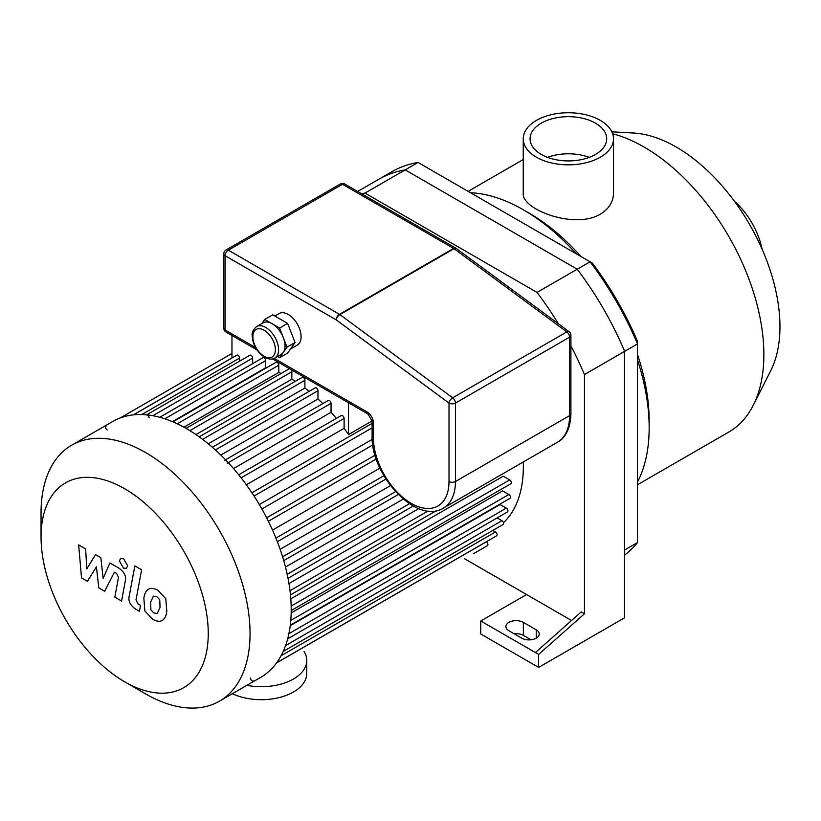 <?xml version="1.0" encoding="UTF-8"?>
<svg xmlns="http://www.w3.org/2000/svg" width="821" height="821" viewBox="0 0 821 821"><rect width="100%" height="100%" fill="white"/><g stroke="black" fill="none" stroke-linecap="round" stroke-linejoin="round"><path stroke-width="1.23" d="M637.507 542.568L624.648 549.998L624.648 351.347A224.523 129.626 -120 0 0 577.225 269.206L405.194 169.885A224.523 129.626 -120 0 0 378.943 179.183L391.812 171.763A224.523 129.626 60 0 1 418.053 162.455L592.352 263.089A219.977 126.998 -120 0 1 637.507 341.31L637.507 542.568A224.523 129.626 60 0 1 624.648 555.068M538.638 667.411L624.648 617.751L624.648 351.347A224.523 129.626 -120 0 0 577.225 269.206L590.083 261.786A224.523 129.626 60 0 1 637.507 343.917L584.449 374.55L584.449 613.78L538.638 654.409L538.638 667.411L480.757 633.997L480.757 620.994L535.415 652.551L581.237 611.922L584.449 613.78M361.548 193.735A224.523 129.626 60 0 1 364.996 193.089L537.026 292.409L577.225 269.206L405.194 169.885L418.053 162.455M600.284 120.369A45.134 26.056 180 0 1 613.513 138.79A45.134 26.056 180 0 1 568.378 164.847A45.134 26.056 180 0 1 523.244 138.79A45.134 26.056 180 0 1 551.107 114.724A45.134 26.056 180 0 1 600.284 120.369M613.513 138.79L613.513 193.253C613.318 201.884 608.915 208.862 600.284 214.199C574.423 229.767 521.191 209.242 523.244 193.253L523.244 138.79M547.545 157.355A38.31 22.116 180 0 1 589.201 157.355M595.461 123.15A38.31 22.116 180 0 1 606.688 138.79A38.31 22.116 180 0 1 568.378 160.916A38.31 22.116 180 0 1 530.068 138.79A38.31 22.116 180 0 1 553.713 118.357A38.31 22.116 180 0 1 595.461 123.15M637.507 484.749L728.791 432.051A169.383 97.791 -120 0 0 753.268 405.287L770.765 370.63A146.651 84.666 -120 0 0 779.95 326.666A146.651 84.666 -120 0 0 633.586 133.023L611.861 131.812M753.268 405.287A169.383 97.791 -120 0 0 763.869 354.508A169.383 97.791 -120 0 0 612.651 133.751M637.507 482.03A177.911 102.717 -120 0 0 649.165 427.7L649.165 420.732A169.383 97.791 -120 0 0 637.507 354.498M580.929 256.491A169.383 97.791 -120 0 0 529.391 213.286L523.367 209.807A177.911 102.717 -120 0 0 470.474 192.73M649.165 427.7A177.911 102.717 -120 0 0 637.507 359.906M576.25 253.792A177.911 102.717 -120 0 0 523.367 209.807M762.104 249.194A55.017 31.762 -120 0 0 734.415 201.248M521.756 638.174L508.887 630.744A10.232 5.911 180 0 1 505.89 626.567A10.232 5.911 180 0 1 512.212 621.107A10.232 5.911 180 0 1 523.357 622.39L536.226 629.82A10.232 5.911 180 0 1 539.223 633.997A10.232 5.911 180 0 1 532.901 639.446A10.232 5.911 180 0 1 521.756 638.174M530.982 639.785L523.357 635.382A10.232 5.911 0 0 0 514.131 633.771M535.415 652.551L538.638 654.409M571.56 620.512L526.579 594.548L480.757 620.994M537.026 292.409A224.523 129.626 60 0 1 558.383 323.782M570.913 345.898A224.523 129.626 60 0 1 584.449 374.55M526.579 594.548L464.665 558.803M357.648 191.488L378.943 179.183A224.523 129.626 -120 0 1 405.194 169.885L364.996 193.089M124.648 681.789L145.553 693.858A147.79 85.322 -120 0 0 219.443 701.175L260.596 677.417A147.79 85.322 -120 0 0 291.209 609.767A147.79 85.322 -120 0 0 226.699 461.033A147.79 85.322 -120 0 0 112.816 421.44L71.663 445.208A147.79 85.322 -120 0 0 41.05 512.858L41.05 536.996A118.224 68.256 -120 0 0 124.648 681.789A118.224 68.256 -120 0 0 208.247 633.525A118.224 68.256 -120 0 0 124.648 488.721A118.224 68.256 -120 0 0 41.05 536.996M219.443 701.175A147.79 85.322 -120 0 0 250.056 633.525A147.79 85.322 -120 0 0 185.546 484.8A147.79 85.322 -120 0 0 71.663 445.208M250.415 678.013A2.278 1.314 -120 0 0 251.4 680.301A2.278 1.314 -120 0 0 253.155 680.917M227.499 463.126A2.278 1.314 -120 0 0 226.514 460.838A2.278 1.314 -120 0 0 224.759 460.232M149.124 417.879A2.278 1.314 -120 0 0 148.139 415.59A2.278 1.314 -120 0 0 146.384 414.985M106.063 426.14A2.278 1.314 -120 0 0 105.714 427.967A2.278 1.314 -120 0 0 107.202 429.968M372.098 420.927L348.525 434.545L348.525 401.243M231.963 357.987L231.963 333.952M348.525 434.545A136.419 78.765 -120 0 0 344.102 428.346L344.102 418.402A2.278 1.314 -120 0 0 343.106 416.114A2.278 1.314 -120 0 0 341.362 415.498L238.695 474.774M239.599 361.158L239.599 358.069A2.278 1.314 -120 0 0 238.613 355.78A2.278 1.314 -120 0 0 236.859 355.165L133.464 414.862M252.663 363.641L252.663 358.1A2.278 1.314 -120 0 0 251.667 355.811A2.278 1.314 -120 0 0 249.923 355.206L146.61 414.851M266.291 367.931A136.419 78.765 -120 0 0 265.727 367.767L265.727 360.583A2.278 1.314 -120 0 0 264.731 358.295A2.278 1.314 -120 0 0 262.987 357.689L159.756 417.284M281.11 373.493A136.419 78.765 -120 0 0 278.791 372.447L278.791 365.191A2.278 1.314 -120 0 0 277.796 362.903A2.278 1.314 -120 0 0 276.041 362.297L172.892 421.85M295.303 381.344A136.419 78.765 -120 0 0 291.855 379.21L291.855 371.769A2.278 1.314 -120 0 0 290.87 369.491M289.618 368.773A2.278 1.314 -120 0 0 289.105 368.875L186.039 428.377M309.158 391.36A136.419 78.765 -120 0 0 304.909 388.035L304.909 380.277A2.278 1.314 -120 0 0 303.924 377.988A2.278 1.314 -120 0 0 302.169 377.373L199.185 436.834M322.817 403.614A136.419 78.765 -120 0 0 317.973 398.985L317.973 390.745A2.278 1.314 -120 0 0 316.988 388.456A2.278 1.314 -120 0 0 315.233 387.851L212.341 447.25M336.323 418.402A136.419 78.765 -120 0 0 331.037 412.275L331.037 403.347A2.278 1.314 -120 0 0 330.042 401.059A2.278 1.314 -120 0 0 328.297 400.453L225.508 459.791M317.973 398.985L220.828 455.07M304.909 388.035L208.288 443.822M291.855 379.21L195.962 434.576M278.791 372.447L183.935 427.207M265.727 367.767L172.41 421.645M331.037 412.275L233.523 468.575M344.102 428.346L246.351 484.78M372.211 439.379L259.313 504.566M261.868 508.989L372.785 444.951M272.521 530.109L379.907 468.103M280.135 549.321L390.468 485.622M285.482 567.065L403.193 499.096M288.961 583.546L418.741 508.62M290.798 598.848L503.252 476.19L509.697 479.905A2.278 1.314 60 0 1 511.185 481.917A2.278 1.314 60 0 1 510.836 483.733L291.209 610.537M503.437 522.741A136.419 78.765 -120 0 0 523.357 466.451A136.419 78.765 -120 0 0 523.285 461.966M291.168 612.938L502.585 490.886L508.866 494.509A2.278 1.314 -120 0 1 510.344 496.51A2.278 1.314 -120 0 1 509.995 498.337L290.295 625.181M290.224 625.705L500.092 504.535L506.321 508.127A2.278 1.314 -120 0 1 507.809 510.128A2.278 1.314 -120 0 1 507.46 511.955L287.668 638.851M473.265 553.836A2.278 1.314 60 0 1 473.255 553.847L487.448 545.647A2.278 1.314 -120 0 0 487.797 543.83A2.278 1.314 -120 0 0 486.309 541.819L486.258 541.798M276.626 662.824L496.582 535.836A2.278 1.314 -120 0 0 496.931 534.019A2.278 1.314 -120 0 0 495.443 532.008L492.764 530.469M283.214 651.443L503.078 524.506A2.278 1.314 -120 0 0 503.427 522.69A2.278 1.314 -120 0 0 501.939 520.678L497.146 517.907M87.437 581.299L96.416 566.818L98.787 587.846L104.698 591.264L114.437 572.165L116.551 573.376L118.481 577.307L114.827 597.124L121.59 601.034L125.326 580.745C126.321 576.106 124.176 571.898 118.881 568.101L109.911 562.939L103.138 578.395L100.829 557.695L95.534 554.647L86.759 568.943L85.651 548.931L78.662 544.898L81.525 577.881L87.437 581.299M153.465 596.138L150.623 602.08L150.9 609.88L153.794 612.928L157.201 613.513L160.044 607.519L159.756 599.782L156.821 596.693L153.127 596.303M148.97 588.985C146.271 590.114 144.568 593.183 143.86 598.17L144.876 610.968L152.603 619.28C156.637 621.343 159.664 621.805 161.686 620.676C164.385 619.547 166.099 616.468 166.807 611.429L165.78 598.683L158.001 590.34C153.989 588.288 150.982 587.836 148.97 588.985L148.242 589.345M161.686 620.676L162.414 620.307M134.86 565.864L129.164 596.426C128.138 601.044 130.272 605.262 135.568 609.079L139.426 611.306L140.535 605.334L137.938 603.835L136.009 599.894L141.633 569.774L134.86 565.864M123.499 568.122L126.403 568.409L127.604 565.751L123.499 558.639L120.605 558.352L119.394 561.01L123.499 568.122M256.634 326.553L263.059 322.838A18.185 10.499 60 0 1 272.161 323.741A18.185 10.499 60 0 1 283.296 337.595A18.185 10.499 60 0 1 283.296 352.445A18.185 10.499 60 0 1 281.254 354.344L274.819 358.048A18.185 10.499 -120 0 0 274.819 337.051A18.185 10.499 -120 0 0 256.634 326.553C253.155 329.488 251.678 332.618 252.201 335.963C252.858 344.892 256.983 351.983 264.588 357.268C269.042 359.444 272.449 359.701 274.819 358.048M261.868 323.525L264.731 319.451L279.581 328.02L287.011 347.16L279.581 357.73L277.488 356.519M264.731 319.451L272.767 314.812L287.617 323.382L295.047 342.521L287.617 353.081L279.581 357.73M295.047 342.521L287.011 347.16M287.617 323.382L279.581 328.02M274.871 316.023L279.14 313.55A18.185 10.499 60 0 1 297.325 324.059A18.185 10.499 60 0 1 297.325 345.056L290.49 349.007M569.066 331.663A4.546 2.237 126.4 0 0 566.808 331.9A4.546 2.627 60 0 1 569.579 337.174A4.546 2.627 0 0 0 570.913 335.327A4.546 4.546 0 0 0 569.066 331.663L456.302 248.476A4.546 4.546 0 0 0 455.881 248.199A4.546 2.627 120 0 0 453.603 248.424A4.546 2.627 60 0 1 454.044 248.712A4.546 2.237 -53.6 0 1 456.302 248.476M255.526 347.55L225.128 330.001A4.546 2.627 180 0 1 223.805 328.143A4.546 4.546 0 0 0 226.073 332.084A4.546 2.627 -60 0 1 225.128 330.001L225.128 255.742A4.546 2.627 -60 0 1 228.351 250.179A4.546 2.627 -120 0 0 226.073 249.953A4.546 4.546 0 0 0 223.805 253.894A4.546 2.627 0 0 0 225.128 255.742L336.241 319.892A4.546 2.237 -53.6 0 1 339.904 314.617A4.546 2.627 -120 0 0 339.463 314.33A4.546 2.627 120 0 0 336.241 319.892L449.005 403.08A4.546 2.627 0 0 0 455.439 403.08A4.546 2.627 -120 0 0 452.658 397.805A4.546 2.237 126.4 0 0 449.005 403.08L449.005 481.527A53.427 30.849 60 0 1 411.218 503.345A53.427 30.849 60 0 1 373.442 437.911L373.442 423.051A4.546 2.627 180 0 1 372.108 421.194L367.952 414A4.546 2.627 -60 0 1 367.008 411.916L274.245 358.356M304.068 651.515A45.473 26.251 180 0 1 306.777 660.443A45.473 26.251 180 0 1 246.875 685.34M306.777 660.443L306.777 673.436A45.473 26.251 180 0 1 280.71 697.183A45.473 26.251 180 0 1 232.394 693.704M536.226 629.82L536.226 638.174M523.357 622.39L523.357 635.382M215.4 449.97L317.973 390.745M202.602 439.348L304.909 380.277M189.877 430.645L291.855 371.769M177.264 423.8L278.791 365.191M164.857 418.813L265.727 360.583M152.86 415.724L252.663 358.1M141.776 414.543L239.599 358.069M266.63 517.825L375.033 455.234M275.918 538.083L383.889 475.749M282.598 556.823L395.476 491.646M287.196 574.31L409.422 503.735M289.998 590.71L428.059 511.001M291.157 606.083L509.697 479.905M276.554 662.927L486.309 541.819M281.049 655.784L495.443 532.008M285.575 645.604L501.939 520.678M288.9 633.658L506.321 508.127M290.778 620.419L508.866 494.509M133.351 414.872L231.963 357.935M254.038 496.028L372.108 427.854M241.138 477.843L344.102 418.402M228.248 462.695L331.037 403.347M264.116 356.222A15.917 9.185 60 0 1 254.377 331.109A15.917 9.185 60 0 1 273.865 342.357A15.917 9.185 60 0 1 264.116 356.222M373.442 434.196L373.442 423.051A9.093 5.254 -120 0 0 367.008 411.916M557.572 442.17C563.134 439.409 570.564 431.107 570.913 413.774A4.546 2.627 180 0 1 569.579 415.631A57.973 33.476 60 0 1 557.572 442.17L443.432 508.076A57.973 33.476 -120 0 0 455.439 481.527A4.546 2.627 180 0 1 449.005 481.527M569.579 337.174L569.579 415.631L455.439 481.527L455.439 403.08L569.579 337.174M456.107 248.363A4.546 2.627 120 0 0 455.881 248.199L344.769 184.048A4.546 4.546 0 0 0 340.222 184.048A4.546 2.627 60 0 1 342.49 184.273A4.546 2.627 -60 0 1 344.769 184.048M228.351 250.179L342.49 184.273L453.603 248.424L339.463 314.33L228.351 250.179M339.904 314.617L454.044 248.712L566.808 331.9L452.658 397.805L339.904 314.617M372.108 421.194L372.108 436.054A4.546 2.627 0 0 0 373.442 437.911M523.244 159.541L468.124 191.365M376.234 459.021L268.375 521.294M385.911 479.064L277.354 541.737M398.226 494.54L283.738 560.64M413.23 506.023L288.017 578.312M436.31 510.713L290.46 594.917M231.963 353.451L120.318 417.92M251.903 492.774L372.108 423.369M570.913 413.774L570.913 335.327M367.952 414L272.551 358.921M257.004 349.941L226.073 332.084M223.805 328.143L223.805 253.894M340.222 184.048L226.073 249.953M372.108 436.054C370.733 475.02 416.575 525.183 443.432 508.076"/></g></svg>
